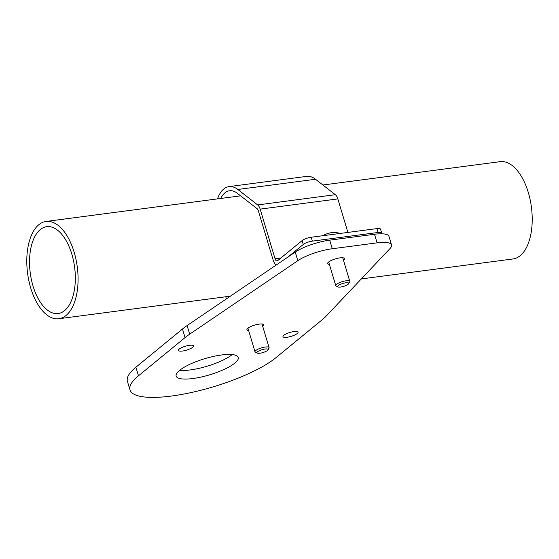 <?xml version="1.0" encoding="UTF-8"?>
<svg xmlns="http://www.w3.org/2000/svg" width="559" height="559" viewBox="0 0 559 559"><rect width="100%" height="100%" fill="white"/><g stroke="black" fill="none" stroke-linecap="round" stroke-linejoin="round"><path stroke-width="0.84" d="M332.284 248.741A28.041 7.288 163.3 0 0 297.814 260.704L189.683 334.163A70.092 18.223 163.3 0 0 185.057 337.601L138.478 375.802A80.608 20.956 163.3 0 0 129.981 389.916A80.608 20.956 163.3 0 0 191.751 392.425A80.608 20.956 163.3 0 0 275.908 357.704L322.487 319.51A70.092 18.223 163.3 0 0 326.072 316.212L390.014 248.559A28.041 7.288 163.3 0 0 391.531 244.975A28.041 7.288 163.3 0 0 377.101 242.844L332.284 248.741L329.705 240.153A28.041 7.288 163.3 0 0 295.236 252.109L187.111 325.576A70.092 18.223 163.3 0 0 182.479 329.013L135.9 367.214A80.608 20.956 163.3 0 0 127.41 381.329L129.981 389.916M192.834 378.534A32.415 8.427 -16.7 0 1 176.141 376.067A32.415 8.427 -16.7 0 1 190.004 364.216A32.415 8.427 -16.7 0 1 221.553 354.979A32.415 8.427 -16.7 0 1 238.246 357.439A32.415 8.427 -16.7 0 1 224.383 369.289A32.415 8.427 -16.7 0 1 192.834 378.534M262.716 326.365A8.762 2.278 163.3 0 0 263.715 324.765A8.762 2.278 163.3 0 0 259.208 324.101A8.762 2.278 163.3 0 0 250.677 326.596A8.762 2.278 163.3 0 0 246.931 329.803A8.762 2.278 163.3 0 0 248.643 330.586M343.45 260.152A8.762 2.278 163.3 0 0 344.449 258.551A8.762 2.278 163.3 0 0 339.942 257.888A8.762 2.278 163.3 0 0 331.41 260.389A8.762 2.278 163.3 0 0 327.665 263.589A8.762 2.278 163.3 0 0 329.384 264.372M287.04 337.273A7.889 2.047 163.3 0 0 294.712 335.023A7.889 2.047 163.3 0 0 298.08 332.137A7.889 2.047 163.3 0 0 294.027 331.543A7.889 2.047 163.3 0 0 286.348 333.786A7.889 2.047 163.3 0 0 282.98 336.672A7.889 2.047 163.3 0 0 287.04 337.273M182.465 351.038A7.889 2.047 163.3 0 0 190.144 348.788A7.889 2.047 163.3 0 0 193.512 345.909A7.889 2.047 163.3 0 0 189.452 345.308A7.889 2.047 163.3 0 0 181.78 347.558A7.889 2.047 163.3 0 0 178.405 350.437A7.889 2.047 163.3 0 0 182.465 351.038M391.531 244.975L388.959 236.38A28.041 7.288 163.3 0 0 374.523 234.256L329.705 240.153M232.195 354.574A32.415 8.427 -16.7 0 1 190.256 369.939A32.415 8.427 -16.7 0 1 179.614 370.344M381.42 233.781A7.008 1.824 163.3 0 0 381.692 233.005L380.532 229.134A7.008 1.824 -16.7 0 0 376.927 228.603L311.195 237.254A7.008 1.824 -16.7 0 0 302.112 240.587L277.571 260.711A3.508 1.789 82.5 0 1 277.061 260.948A3.508 1.789 82.5 0 1 275.049 258.747L260.166 209.129A7.686 3.927 -97.5 0 0 257.657 204.922L237.854 189.487A35.727 18.237 -97.5 0 0 229.008 186.608A35.727 18.237 -97.5 0 0 217.514 198.878M381.692 233.005A7.008 1.824 163.3 0 0 378.087 232.467L312.355 241.125A7.008 1.824 163.3 0 0 303.278 244.458L302.112 240.587M287.696 257.238L303.278 244.458M347.901 232.425L337.846 198.906A7.686 3.927 -97.5 0 0 335.337 194.693L315.535 179.257L237.854 189.487M229.008 186.608L306.688 176.378A35.727 18.237 82.5 0 1 315.535 179.257M228.282 297.598A7.686 3.927 -97.5 0 0 228.17 297.192L227.96 296.48M220.7 198.459A31.542 16.106 82.5 0 1 229.553 190.759A31.542 16.106 82.5 0 1 237.365 193.295L257.168 208.731A3.508 1.789 82.5 0 1 258.307 210.652L273.197 260.263A7.686 3.927 -97.5 0 0 276.405 264.903M226.367 298.904A3.508 1.789 82.5 0 0 226.318 298.709L225.738 296.773M247.93 328.203L255.016 351.807A7.344 1.908 163.3 0 1 258.153 349.123A7.344 1.908 163.3 0 1 265.301 347.027A7.344 1.908 -16.7 0 1 269.082 347.586A7.344 1.908 -16.7 0 1 268.97 348.159L267.943 349.913A5.8 1.509 -16.7 0 1 259.907 353.232A5.8 1.509 163.3 0 1 257.245 353.12A5.8 1.509 163.3 0 1 258.803 350.968A5.8 1.509 163.3 0 1 265.043 349.019A5.8 1.509 -16.7 0 1 267.943 349.913M255.016 351.807A7.344 1.908 163.3 0 0 255.421 352.219L257.245 353.12M328.671 261.989L335.749 285.6A7.344 1.908 163.3 0 1 338.887 282.91A7.344 1.908 163.3 0 1 346.035 280.821A7.344 1.908 -16.7 0 1 349.815 281.38A7.344 1.908 -16.7 0 1 349.703 281.946L348.676 283.699A5.8 1.509 -16.7 0 1 340.648 287.026A5.8 1.509 163.3 0 1 337.978 286.907A5.8 1.509 163.3 0 1 339.537 284.762A5.8 1.509 163.3 0 1 345.783 282.812A5.8 1.509 -16.7 0 1 348.676 283.699M335.749 285.6A7.344 1.908 163.3 0 0 336.155 286.012L337.978 286.907M361.31 278.927L512.973 258.957A49.066 25.05 -97.5 0 0 520.184 255.694A49.066 25.05 -97.5 0 0 530.128 199.64A49.066 25.05 -97.5 0 0 500.165 161.663L322.906 185.001M38.816 224.725A49.066 25.05 -97.5 0 0 28.872 280.779A49.066 25.05 -97.5 0 0 58.835 318.749A49.066 25.05 -97.5 0 0 66.046 315.486A49.066 25.05 -97.5 0 0 75.996 259.432A49.066 25.05 -97.5 0 0 46.027 221.455A49.066 25.05 -97.5 0 0 38.816 224.725M64.585 310.622A43.812 22.367 82.5 0 1 58.15 313.536A43.812 22.367 82.5 0 1 31.395 279.633A43.812 22.367 82.5 0 1 40.276 229.588A43.812 22.367 82.5 0 1 46.711 226.668A43.812 22.367 82.5 0 1 73.474 260.571A43.812 22.367 82.5 0 1 64.585 310.622M297.814 260.704L295.236 252.109M138.478 375.802L135.9 367.214M377.101 242.844L374.523 234.256M189.683 334.163L187.111 325.576M185.057 337.601L182.479 329.013M312.355 241.125L311.195 237.254M376.927 228.603L378.087 232.467M335.337 194.693L257.657 204.922M337.846 198.906L260.166 209.129M280.918 257.972L275.049 258.747M229.057 297.074L228.17 297.192M340.543 233.389L335.211 232.341L331.864 232.516L327.7 233.424L322.208 235.807M269.082 347.586L262.003 323.982M349.815 281.38L342.737 257.769M230.406 296.158L58.835 318.749M240.622 195.839L46.027 221.455"/></g></svg>
